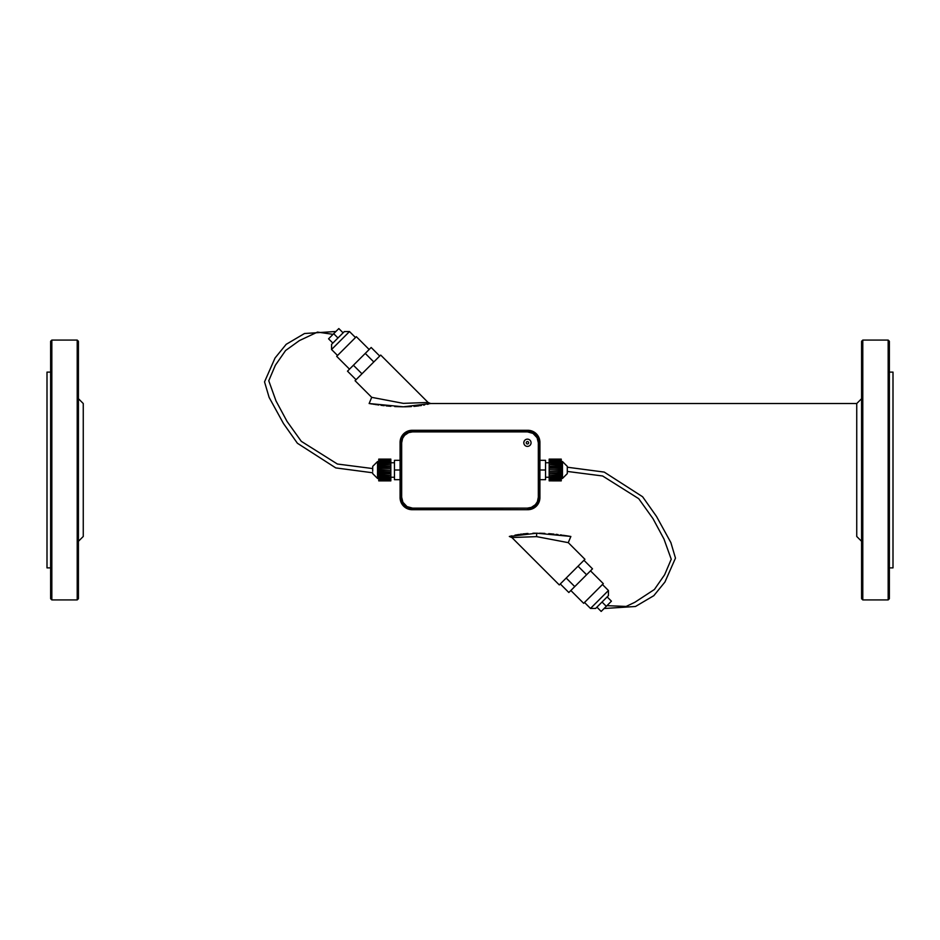 <?xml version="1.0" encoding="UTF-8"?>
<svg xmlns="http://www.w3.org/2000/svg" width="940" height="940" viewBox="0 0 940 940"><rect width="100%" height="100%" fill="white"/><g stroke="black" fill="none" stroke-linecap="round" stroke-linejoin="round"><path stroke-width="1.41" d="M862.791 340.08L861.581 341.291L861.581 598.71L862.791 599.92L888.171 599.92L888.171 340.08L862.791 340.08L862.791 599.92M889.369 372.111L893 372.111L893 567.889L889.369 567.889M888.171 340.08L889.369 341.291L889.369 598.71L888.171 599.92M77.209 340.08L78.419 341.291L78.419 598.71L77.209 599.92L77.209 340.08L51.829 340.08L51.829 599.92L77.209 599.92M50.631 372.111L47 372.111L47 567.889L50.631 567.889M51.829 340.08L50.631 341.291L50.631 598.71L51.829 599.92M539.913 460.33L545.541 460.33L545.541 479.67L539.913 479.67M539.913 470L545.541 470M400.088 460.33L394.459 460.33L394.459 479.67L400.088 479.67M400.088 470L394.459 470M545.541 477.25L549.16 477.25M390.84 477.25L394.459 477.25M333.03 334.346L317.497 332.09L299.367 340.609L285.596 350.514L275.361 365.249L268.758 380.771L276.043 400.992L287.029 421.39L301.282 441.318L337.378 464.019L372.71 468.566L372.71 466.369L372.71 471.245M333.688 333.688L338.823 328.565L343.088 332.842L344.381 331.562L337.965 337.965L333.688 333.688L328.565 338.823L332.842 343.088L331.562 344.381L337.965 337.965M378.75 478.46L377.539 478.46L377.539 461.54L372.71 466.369M378.75 480.88L390.84 480.88L378.75 480.857L378.75 459.12L390.84 459.12L378.75 459.143M390.84 480.857L378.75 480.822M390.84 480.822L378.75 480.599M390.84 480.599L378.75 480.481M390.84 480.481L378.75 480.058M390.84 480.058L378.75 479.858M390.84 479.858L390.84 479.236L378.75 479.236M390.84 479.236L378.75 478.977M390.84 478.977L390.84 478.166L378.75 478.166M390.84 478.166L378.75 477.837M390.84 477.837L390.84 476.874L378.75 476.874M390.84 476.874L378.75 476.486M390.84 476.486L390.84 475.393L378.75 475.393M390.84 475.393L378.75 474.959M390.84 474.959L390.84 473.76L378.75 473.76M390.84 473.76L378.75 473.372M390.84 473.372L378.75 473.302M390.84 473.302L390.84 472.033L378.75 472.033M390.84 472.033L378.75 471.833M390.84 471.833L378.75 471.551M390.84 471.551L390.84 470.247L378.75 470.247M390.84 470.247L378.75 469.753M390.84 469.753L390.84 468.449L378.75 468.449M390.84 468.449L378.75 468.167M390.84 468.167L378.75 467.967M390.84 467.967L390.84 466.698L378.75 466.698M390.84 466.698L378.75 466.628M390.84 466.628L378.75 466.24M390.84 466.24L390.84 465.041L378.75 465.041M390.84 465.041L378.75 464.607M390.84 464.607L390.84 463.514L378.75 463.514M390.84 463.514L378.75 463.126M390.84 463.126L390.84 462.163L378.75 462.163M390.84 462.163L378.75 461.834M390.84 461.834L390.84 461.023L378.75 461.023M390.84 461.023L378.75 460.764M390.84 460.764L390.84 460.142L378.75 460.142M390.84 460.142L378.75 459.942M390.84 459.942L378.75 459.519M390.84 459.519L378.75 459.402M390.84 459.402L378.75 459.178M349.504 369.162L336.685 356.342L346.507 346.507L356.342 336.685L369.162 349.504M356.037 379.713L347.495 371.171L353.405 365.249L371.171 347.495L379.713 356.037M353.405 365.249L361.959 373.803M365.249 353.405L373.803 361.959M428.099 402.461L380.7 355.062L355.062 380.7L371.7 397.338L403.366 403.366L428.099 402.461L430.673 403.53L403.366 406.809L369.138 403.53L371.7 397.338M427.559 402.567L426.819 402.708M370.325 403.73L371.124 403.859M371.582 403.941L372.381 404.059M373.345 404.212L374.108 404.329M375.084 404.482L376.728 404.717M377.68 404.858L378.75 404.999M380.959 405.293L384.237 405.68M386.105 405.88L390.887 406.303M394.73 406.562L403.331 406.809M404.529 406.809L411.368 406.573M413.953 406.374L416.737 406.103M417.172 406.056L419.04 405.822M420.309 405.645L421.414 405.481M423.576 405.116L424.645 404.905M427.383 404.341L428.417 404.094M430.673 403.53L856.74 403.53L856.74 536.47L861.581 541.311M861.581 398.689L856.74 403.53M83.261 403.53L83.261 536.47L83.261 403.53L78.419 398.689M511.901 537.539L536.634 536.634L568.301 542.662L584.938 559.3L559.3 584.938L511.901 537.539L509.327 536.47L536.634 533.192L570.533 536.411M569.393 536.223L568.77 536.117M568.136 536.023L567.196 535.87M566.491 535.765L565.563 535.612M564.587 535.471L563.272 535.283M562.049 535.107L560.299 534.872M558.066 534.59L555.986 534.343M554.001 534.131L548.749 533.662M544.894 533.415L539.525 533.215M535.33 533.192L532.898 533.239M527.963 533.473L525.672 533.65M524.649 533.755L522.957 533.932M521.677 534.085L520.149 534.284M518.939 534.472L514.956 535.165M511.853 535.835L511.266 535.976M510.937 536.059L509.762 536.364M570.862 536.47L568.254 542.65M560.287 583.963L568.829 592.505L574.751 586.595L592.505 568.829L583.963 560.287M574.751 586.595L566.197 578.041M586.595 574.751L578.041 566.197M570.839 590.496L583.658 603.316L593.493 593.493L603.316 583.658L590.496 570.839M602.035 602.035L608.439 595.619L595.619 608.439L602.035 602.035L606.312 606.312L611.435 601.177L607.158 596.912M606.312 606.312L601.177 611.435L596.912 607.158M567.29 468.731L567.29 467.215L604.232 472.091L642.607 496.755L656.543 516.495L670.89 542.627L675.472 558.137L664.944 582.013L653.817 595.678L635.475 606.488L604.103 608.509L605.184 607.428M567.29 468.755L567.29 473.631L567.29 471.434L602.622 475.981L638.718 498.682L652.971 518.61L663.957 539.008L671.242 559.23L664.639 574.751L654.405 589.486L634.841 602.293L626.146 606.441L606.97 605.654M567.29 466.369L562.461 461.54L562.461 478.46L567.29 473.631M561.251 478.46L562.461 478.46M561.251 459.178L549.16 459.178L561.251 459.12L561.251 480.88L549.16 480.857L561.251 480.822M549.16 459.178L561.251 459.402M561.251 459.519L549.16 459.402M549.16 459.519L561.251 459.942M561.251 460.142L549.16 459.942M549.16 460.142L549.16 460.764L561.251 460.764M561.251 461.023L549.16 460.764M549.16 461.023L549.16 461.834L561.251 461.834M561.251 462.163L549.16 461.834M549.16 462.163L549.16 463.126L561.251 463.126M561.251 463.514L549.16 463.126M549.16 463.514L549.16 464.607L561.251 464.607M561.251 465.041L549.16 464.607M549.16 465.041L549.16 466.24L561.251 466.24M561.251 466.698L549.16 466.24M549.16 466.628L561.251 466.628M549.16 466.698L549.16 467.967L561.251 467.967M561.251 468.449L549.16 467.967M549.16 468.167L561.251 468.167M549.16 468.449L549.16 469.753L561.251 469.753M561.251 470.247L549.16 469.753M549.16 470.247L549.16 471.551L561.251 471.551M561.251 472.033L549.16 471.551M549.16 471.833L561.251 471.833M549.16 472.033L549.16 473.302L561.251 473.302M561.251 473.76L549.16 473.302M549.16 473.372L561.251 473.372M549.16 473.76L549.16 474.959L561.251 474.959M561.251 475.393L549.16 474.959M549.16 475.393L549.16 476.486L561.251 476.486M561.251 476.874L549.16 476.486M549.16 476.874L549.16 477.837L561.251 477.837M561.251 478.166L549.16 477.837M549.16 478.166L549.16 478.977L561.251 478.977M561.251 479.236L549.16 478.977M549.16 479.236L549.16 479.858L561.251 479.858M561.251 480.058L549.16 479.858M549.16 480.058L561.251 480.481M561.251 480.599L549.16 480.481M549.16 480.857L561.251 480.88M531.065 442.775A3.631 3.631 0 0 0 525.625 439.638A3.631 3.631 0 0 0 525.625 445.913A3.631 3.631 0 0 0 531.065 442.775M528.656 442.775A1.21 1.21 0 0 0 526.835 441.73A1.21 1.21 0 0 0 526.835 443.821A1.21 1.21 0 0 0 528.656 442.775M527.457 508.117L531.37 507.377L535.365 504.698L537.375 501.702L538.326 497.237L538.326 442.764L537.104 437.746L532.992 433.399L527.457 431.883L412.543 431.883L408.63 432.623L404.635 435.302L402.626 438.298L401.674 442.764L401.674 497.237L402.896 502.254L407.008 506.601L412.543 508.117L527.457 508.117L527.457 509.315L528.809 509.245L532.698 508.129L536 505.779L538.338 502.477L539.454 498.599L539.454 441.401L537.68 436.336L533.885 432.529L527.457 430.685L412.543 430.685L408.559 431.354L405.011 433.316L401.662 437.523L400.546 441.401L400.546 498.599L402.32 503.664L406.115 507.471L412.543 509.315L527.834 509.703L412.166 509.703A12.103 12.091 -45 0 1 400.088 497.624L401.674 497.237M400.088 497.624L400.088 442.376A12.103 12.091 -135 0 1 412.166 430.297L527.834 430.297A12.103 12.091 -45 0 1 539.913 442.376L539.913 497.624A12.103 12.091 -135 0 1 527.834 509.703M337.542 355.485L331.562 349.504L349.504 331.562L344.381 331.562M536.634 533.192L536.634 536.634M584.515 602.458L590.496 608.439L599.473 599.473L608.439 590.496L602.458 584.515M412.543 508.117L412.166 509.703M538.326 497.237L539.913 497.624M539.913 442.376L538.326 442.764M527.457 431.883L527.834 430.297M412.166 430.297L412.543 431.883M401.674 442.764L400.088 442.376M545.541 462.75L549.16 462.75M390.84 462.75L394.459 462.75M372.71 472.785L335.768 467.909L297.392 443.245L283.457 423.505L269.11 397.373L264.528 381.863L275.056 357.987L286.183 344.322L304.525 333.512L335.897 331.491M377.539 478.46L372.71 473.631M377.539 461.54L378.75 461.54M331.562 349.504L331.562 344.381M355.485 337.542L349.504 331.562M83.261 536.47L78.419 541.311M608.439 590.496L608.439 595.619M590.496 608.439L595.619 608.439M561.251 461.54L562.461 461.54M549.16 459.12L561.251 459.12"/></g></svg>
